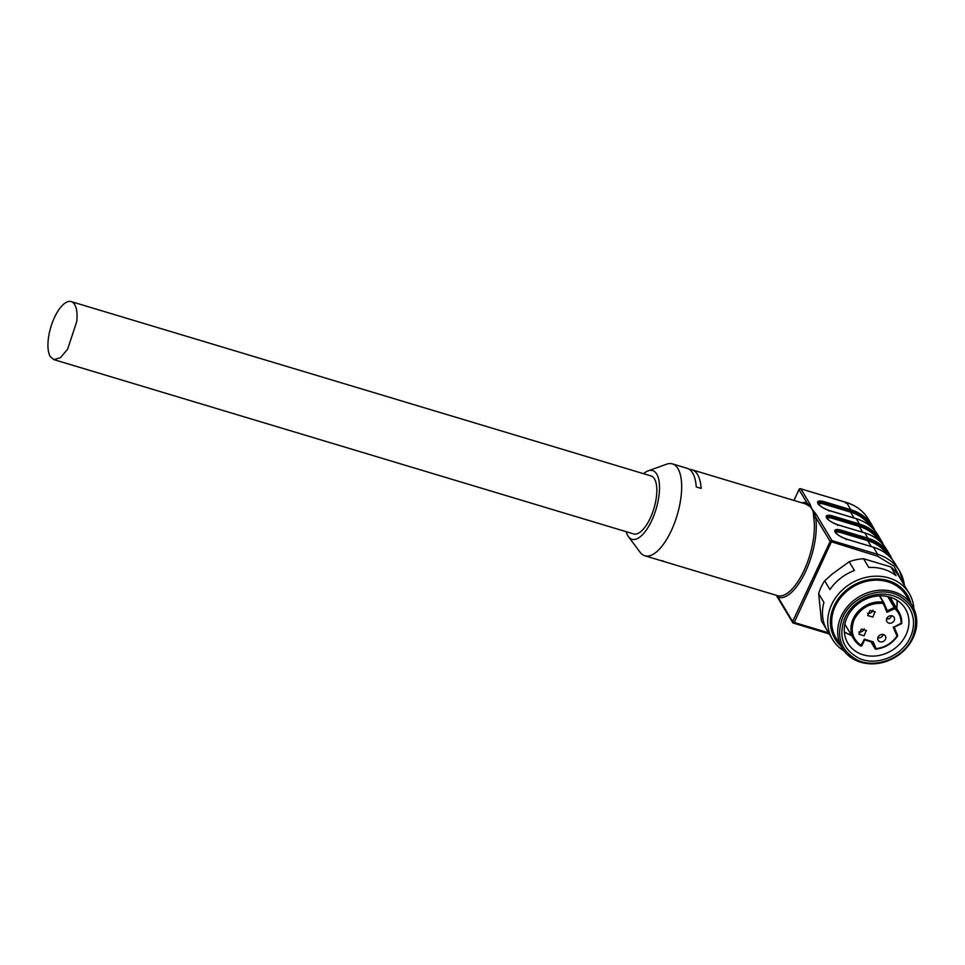<?xml version="1.0" encoding="UTF-8"?>
<svg xmlns="http://www.w3.org/2000/svg" width="965" height="965" viewBox="0 0 965 965"><rect width="100%" height="100%" fill="white"/><g stroke="black" fill="none" stroke-linecap="round" stroke-linejoin="round"><path stroke-width="1.45" d="M902.818 582.8L894.036 566.178L877.487 556.166L877.68 554.356L873.397 547.227L846.763 539.218A10.157 3.197 -154.9 0 1 835.195 532.101L835.147 532.017A10.157 3.197 -154.9 0 1 841.371 530.255L868.005 538.253L864.821 532.957L838.187 524.948A10.157 3.197 -154.9 0 1 826.619 517.831L826.571 517.747A10.157 3.197 -154.9 0 1 832.795 515.986L859.429 523.995L856.245 518.7L829.611 510.69A10.157 3.197 -154.9 0 1 818.043 503.573L817.994 503.489A10.157 3.197 -154.9 0 1 824.231 501.716L850.853 509.725L846.57 502.596L800.829 488.845L810.057 504.188L811.855 508.857L816.101 514.249L814.774 514.514L815.594 517.216A1.399 0.989 -9.3 0 1 813.724 517.783L813.254 511.752L811.855 508.857L810.154 506.589L805.353 503.863A47.973 19.3 -73.3 0 0 805.124 503.79L692.026 469.786A47.973 19.3 -73.3 0 0 689.746 469.448L689.203 469.28M846.57 502.596L845.642 503.187L846.57 502.596A47.96 41.242 -31 0 1 868.355 519.122C863.373 511.016 856.051 505.455 846.401 502.463L800.829 488.845A1.399 1.206 149 0 0 799.044 489.677L806.981 502.886L810.154 506.589M810.057 504.188A1.399 1.206 149 0 0 808.73 504.466M813.254 511.752L814.774 514.514M877.487 556.166L830.153 541.437L815.594 517.216A49.36 19.855 106.7 0 1 805.522 571.69A49.36 19.855 106.7 0 1 778.092 597.287L776.367 595.321M829.261 633.981L793.302 623.076A1.399 1.206 -31 0 1 792.675 622.594L776.837 596.249A1.399 1.206 -31 0 1 776.692 595.827M904.422 585.441L899.476 570.882A47.96 41.242 -31 0 0 877.68 554.356L831.939 540.605L794.231 622.485L792.639 621.508L778.092 597.287A1.399 1.279 108.5 0 0 777.356 595.622M883.59 545.201L881.226 540.521A47.96 41.242 -31 0 0 859.429 523.995L859.296 525.201A47.032 40.434 -31 0 1 881.503 542.873M868.355 519.122L872.65 526.251A47.96 41.242 -31 0 1 875.002 530.919L872.65 526.251A47.96 41.242 -31 0 0 850.853 509.725L850.72 510.931A47.032 40.434 -31 0 1 872.927 528.615M801.855 502.801A49.36 19.855 106.7 0 1 806.981 502.886L805.353 503.863M628.432 536.637L640.097 552.257A47.973 19.3 -73.3 0 0 644.801 555.768A47.973 19.3 -73.3 0 0 674.402 523.307A47.973 19.3 -73.3 0 0 677.925 468.592A47.973 19.3 -73.3 0 0 672.424 463.888A47.973 19.3 -73.3 0 0 666.574 464.213L648.227 470.824A35.862 14.427 106.7 0 1 656.719 474.092A35.862 14.427 106.7 0 1 652.147 519.665A35.862 14.427 106.7 0 1 628.432 536.637A35.862 14.427 106.7 0 1 627.841 535.744A35.862 14.427 106.7 0 1 626.152 531.679M692.026 469.786A47.973 19.3 -73.3 0 1 697.526 474.478A47.973 19.3 -73.3 0 1 701.145 488.399L696.248 486.927A47.973 19.3 -73.3 0 0 692.629 473.007A47.973 19.3 -73.3 0 0 687.116 468.302L672.424 463.888M813.724 517.783A47.973 19.3 106.7 0 1 803.929 570.713A47.973 19.3 106.7 0 1 777.5 595.658L644.801 555.768M664.402 561.654L662.34 560.689M904.374 585.381A47.96 41.242 -31 0 0 899.476 570.882L895.182 563.753A47.96 41.242 -31 0 0 873.397 547.227L846.655 539.121C841.022 537.095 837.343 534.863 835.618 532.415L835.316 531.582A9.216 2.895 -154.9 0 1 841.239 531.462L867.861 539.459A47.032 40.434 -31 0 1 890.08 557.143M643.583 473.694A35.862 14.427 106.7 0 1 648.227 470.824M906.002 634.801A33.534 28.829 149 0 0 905.351 608.698A33.534 28.829 149 0 0 875.858 596.189A33.534 28.829 149 0 0 847.21 617.13A33.534 28.829 149 0 0 847.873 643.245A33.534 28.829 149 0 0 877.354 655.754A33.534 28.829 149 0 0 906.002 634.801M910.248 637.419A37.261 32.038 149 0 0 892.589 595.574A37.261 32.038 149 0 0 844.918 617.781C838.018 636.188 842.831 649.759 859.369 658.468C876.775 666.429 902.227 655.91 910.248 637.419M842.879 617.166C835.69 635.995 840.322 650.193 856.799 659.758C875.267 669.324 903.554 658.251 912.299 638.034C919.488 619.192 914.856 604.995 898.379 595.429C879.911 585.864 851.613 596.949 842.879 617.166M913.155 637.793A40.988 35.235 -31 0 1 878.138 663.389A40.988 35.235 -31 0 1 842.095 648.094A40.988 35.235 -31 0 1 841.287 616.189A40.988 35.235 -31 0 1 876.304 590.58A40.988 35.235 -31 0 1 912.347 605.875A40.988 35.235 -31 0 1 913.155 637.793M912.347 605.875L906.34 595.888A40.988 35.235 149 0 0 870.297 580.604A40.988 35.235 149 0 0 835.292 606.201A40.988 35.235 149 0 0 836.088 638.118L842.095 648.094M910.96 603.571A42.291 36.356 149 0 0 875.351 579A42.291 36.356 149 0 0 834.146 605.851A42.291 36.356 149 0 0 840.708 645.802M843.989 650.88A44.704 38.443 -31 0 1 832.53 639.421A44.704 38.443 -31 0 1 831.649 604.609A44.704 38.443 -31 0 1 869.851 576.672A44.704 38.443 -31 0 1 909.175 593.354A44.704 38.443 -31 0 1 913.915 608.855M909.175 593.354L898.632 575.828A44.704 38.443 149 0 0 890.84 566.925L896.099 575.695A44.704 38.443 149 0 0 868.826 567.492L863.554 558.735A44.704 38.443 149 0 0 849.176 561.751L854.447 570.508A44.704 38.443 149 0 0 829.948 589.579L824.689 580.809A44.704 38.443 149 0 0 821.119 587.082A44.704 38.443 149 0 0 818.658 593.68L823.929 602.437A44.704 38.443 149 0 0 826.716 629.711L821.444 620.941A44.704 38.443 149 0 0 821.999 621.894L832.53 639.421M890.84 566.925L863.554 558.735M849.176 561.751L832.144 574.103L824.689 580.809M818.658 593.68L821.444 620.941M650.989 475.926A30.277 12.183 106.7 0 1 654.475 478.893A30.277 12.183 106.7 0 1 656.526 495.877A30.277 12.183 106.7 0 1 633.559 533.91L53.787 359.595L60.457 357.701L67.647 349.149L76.754 321.562C77.514 313.987 76.826 308.317 74.691 304.578A30.277 12.183 106.7 0 0 71.217 301.611L650.989 475.926M53.787 359.595L50.313 356.628A30.277 12.183 106.7 0 1 48.25 339.632A30.277 12.183 106.7 0 1 71.217 301.611M891.986 615.827L889.465 618.746L886.582 619.072M894.302 617.721A4.186 3.607 149 0 0 886.714 621.255A4.186 3.607 149 0 0 894.302 617.721M866.498 630.676L861.299 629.12L858.91 634.21L864.109 635.778L866.293 630.29M875.243 611.991L870.056 610.435L867.668 615.525L872.867 617.093L875.05 611.605M885.556 636.405A4.186 3.607 -31 0 1 877.969 639.94A4.186 3.607 -31 0 1 885.556 636.405M875.472 649.035A0.929 0.796 -31 0 1 875.05 648.721L870.888 641.785L875.943 649.168C885.05 647.973 892.239 643.619 897.51 636.116A0.929 0.929 0 0 0 897.595 635.235L894.181 627.141L897.474 635.959A0.929 0.796 149 0 0 897.607 635.308M872.3 642.207L875.014 648.637A0.929 0.796 -31 0 0 875.05 648.721A0.929 0.929 0 0 0 875.943 649.168L875.834 649.071A0.929 0.796 149 0 1 875.786 649.071M894.121 627.021L901.744 622.908A26.308 22.629 -31 0 0 898.922 612.003L889.959 597.094M901.153 623.74L901.093 623.414C901.141 617.491 899.066 612.558 894.845 608.613L895.267 607.576A26.308 22.629 -31 0 1 898.922 612.003L901.78 623.028A0.929 0.929 0 0 1 901.238 623.848L894.085 627.178M887.716 596.527L894.845 608.613L886.968 612.293L887.257 610.749L894.29 607.468A0.929 0.796 -31 0 1 894.977 607.407A0.929 0.796 149 0 1 895.267 607.576L888.777 596.768M886.968 612.293L883.204 603.366L883.819 602.594L887.269 610.785L883.831 602.63M872.396 642.244L864.616 639.904L861.974 645.549A0.929 0.929 0 0 1 860.647 645.947L860.575 645.875A26.308 22.629 -31 0 1 853.808 639.12L860.647 645.947L864.363 639.18L861.371 645.561C852.3 639.12 849.96 630.35 854.351 619.277C860.708 607.866 870.321 602.558 883.204 603.366L883.204 602.136A0.929 0.796 -31 0 1 883.337 602.16A0.929 0.796 149 0 1 883.759 602.474L879.766 595.839L883.699 602.401M864.363 639.18L873.228 641.846L864.616 639.843M893.216 627.081L896.98 636.007C891.877 643.269 884.905 647.491 876.099 648.649L873.228 641.846L872.276 642.147M858.778 632.027A4.186 3.607 149 0 0 864.182 628.782M867.535 613.342A4.186 3.607 149 0 0 872.927 610.097M877.836 637.756A4.186 3.607 149 0 0 883.24 634.512M896.859 608.577L897.341 600.471M844.363 632.316L851.745 635.682M816.101 514.249L831.939 540.605A1.399 1.206 -31 0 0 830.153 541.437L792.639 621.508A1.399 1.206 -31 0 0 792.675 622.594A1.399 1.399 0 0 0 793.471 623.221L794.231 622.485L828.561 632.811M895.182 563.753C890.212 555.671 882.915 550.134 873.289 547.131L873.144 547.155M856.003 518.615L856.245 518.7A47.96 41.242 -31 0 1 878.041 535.213L881.226 540.521A47.96 41.242 -31 0 1 883.578 545.189M828.995 511.076L829.611 510.69L828.995 511.076M878.041 535.213C873.072 527.131 865.762 521.595 856.136 518.603L829.502 510.594C823.869 508.567 820.19 506.336 818.465 503.887A0.929 0.796 149 0 0 818.043 503.573M817.994 503.489L818.441 504.538L817.994 503.489M818.465 503.887L818.175 503.055A9.216 2.895 -154.9 0 1 824.098 502.934L824.231 501.716M823.965 504.14L824.098 502.934L850.72 510.931L850.587 512.138L823.965 504.14A8.287 2.606 -154.9 0 0 818.67 504.188M794.002 500.437L798.996 489.448A1.399 1.399 0 0 1 800.673 488.7L800.359 488.785M846.136 539.616L846.763 539.218L846.136 539.616M835.147 532.017L835.581 533.066L835.147 532.017M835.811 532.716A8.287 2.606 -154.9 0 1 841.118 532.668L841.371 530.255M864.568 532.885L864.821 532.957A47.96 41.242 -31 0 1 886.606 549.483L889.79 554.779A47.96 41.242 -31 0 1 892.155 559.459L889.79 554.779A47.96 41.242 -31 0 0 868.005 538.253L867.873 539.471M837.572 525.346L838.187 524.948L837.572 525.346M886.606 549.483C881.636 541.401 874.338 535.865 864.712 532.873L838.078 524.864C832.445 522.837 828.766 520.593 827.041 518.157A0.929 0.796 149 0 0 826.619 517.831M826.571 517.747L827.005 518.796L826.571 517.747M827.041 518.157L826.74 517.312A9.216 2.895 -154.9 0 1 832.674 517.192L832.795 515.986M832.674 517.192L859.284 525.201L859.164 526.408L832.542 518.398L832.674 517.192M793.869 500.401L799.273 489.327M867.861 539.459L867.728 540.677L841.118 532.668M827.246 518.458A8.287 2.606 -154.9 0 1 832.542 518.398M887.535 554.779A46.103 39.649 149 0 0 867.728 540.677L871.25 546.516M862.674 532.258L859.164 526.408A46.103 39.649 -31 0 1 878.97 540.509M854.097 517.988L850.587 512.138A46.103 39.649 -31 0 1 870.394 526.251M844.845 624.21L853.808 639.12A26.308 22.629 -31 0 1 853.289 618.625A26.308 22.629 -31 0 1 883.204 602.136L879.429 595.851M776.837 596.249L776.174 595.26M851.685 635.573L844.339 632.063M896.787 608.457L897.136 600.339"/></g></svg>
